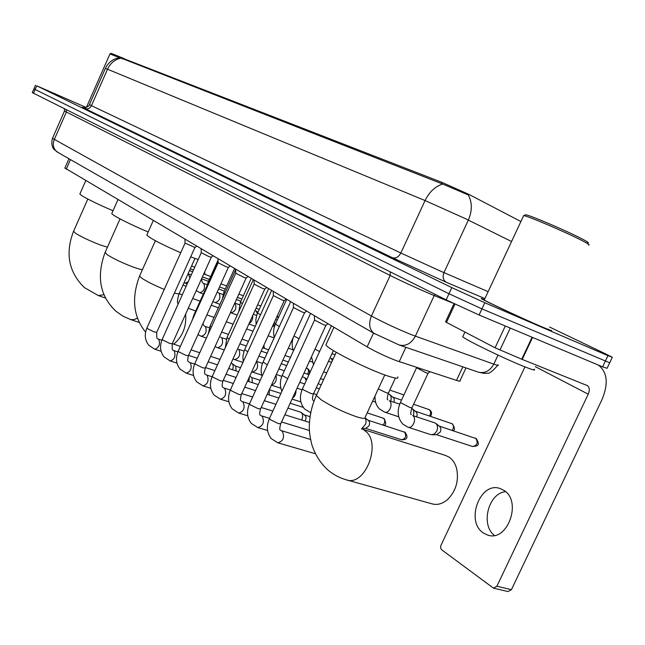 <?xml version="1.0" encoding="UTF-8"?>
<svg xmlns="http://www.w3.org/2000/svg" width="645" height="645" viewBox="0 0 645 645"><rect width="100%" height="100%" fill="white"/><g stroke="black" fill="none" stroke-linecap="round" stroke-linejoin="round"><path stroke-width="0.97" d="M465.988 367.916L460.046 380.606C460.715 381.445 459.53 381.372 456.499 380.397L396.699 360.781C386.194 356.733 376.341 352.097 367.134 346.881L64.871 168.023M520.902 221.533L468.778 194.33L441.898 182.366L120.857 57.526M484.419 299.594C481.38 298.369 480.485 298.135 481.734 298.893C485.185 301.175 524.53 319.517 542.671 327.273C550.266 330.53 553.087 331.562 551.12 330.369L550.757 330.208C552.701 331.385 549.911 330.361 542.397 327.136C524.441 319.46 485.508 301.312 482.089 299.054C480.896 298.329 481.67 298.514 484.411 299.611M467.681 194.701L442.663 184.027L120.688 57.921M33.919 88.881L448.993 293.749L481.944 308.866L609.71 362.788L481.944 308.866L448.993 293.749L33.919 88.881M85.882 107.538L84.6 107.11L85.866 107.546M86.164 107.457L36.765 85.833L451.839 287.638L484.806 302.731L607.945 355.669L612.339 357.266L604.744 353.468L549.613 327.055M32.29 92.59L446.155 299.861L479.082 314.994L602.624 366.86L607.082 368.303L609.606 362.998M483.395 532.98L487.346 534.955C507.405 542.872 522.652 500.915 503.632 490.232L500.254 488.604C480.364 480.815 464.932 521.394 483.395 532.98M454.991 304.142L446.485 322.411L495.078 347.784L505.301 325.999M598.133 364.973L598.802 365.368C607.437 372.568 608.493 383.985 601.995 399.61L511.421 589.675L508.018 591.546L493.804 588.224M524.933 366.884L440.632 546.081L440.785 548.46L441.769 549.863L493.473 588.143L496.884 586.24L588.24 394.184C589.844 390.298 589.595 387.452 587.482 385.654L521.74 359.217L495.078 347.784M446.485 322.411L445.566 321.799M494.401 535.406C480.283 524.796 488.418 493.191 505.535 491.675M525.143 215.011L525.731 214.785C529.472 215.027 565.149 230.209 580.847 238.287C587.482 241.681 589.707 243.197 587.531 242.818M523.418 216.164L523.684 215.583C527.763 215.954 564.947 231.805 581.314 240.206C588.184 243.721 590.53 245.294 588.361 244.923M484.347 299.764L484.226 300.022C487.459 302.15 523.893 319.138 540.728 326.338C547.79 329.361 550.411 330.321 548.597 329.224M463.07 336.101L462.739 336.803C465.859 340.028 506.075 359.515 525.014 366.908C532.931 370.02 535.971 370.778 534.116 369.182M346.897 479.977L431.69 503.761C437.092 505.357 442.397 503.947 447.59 499.528C456.039 490.934 459.038 480.573 456.596 468.455C455.152 463.295 452.597 459.49 448.928 457.039L445.316 455.362M326.418 343.712L325.886 344.873C327.547 348.993 364.86 368.061 385.428 375.18C394.885 378.47 398.981 379.05 397.715 376.93M147.02 234.562L146.802 235.054C150.156 238.384 161.46 244.294 180.721 252.767M190.702 256.847L198.184 259.556M263.813 348.163L263.886 345.204M263.902 345.172L264.321 348.34M111.948 213.148L111.77 213.551C112.182 215.349 131.483 225.137 148.181 231.966M186.139 286.291L183.011 285.025M80.028 193.645L79.883 193.976C80.198 195.524 97.282 204.191 113.02 210.738M327.95 323.742L325.975 325.33L323.766 324.838L314.542 320.049M306.569 311.116L304.65 312.664L302.408 312.148L293.483 307.528M286.162 299.062L284.292 300.578L282.026 300.03L273.367 295.571M266.651 287.549L264.837 289.025L262.547 288.452L254.146 284.147M287.92 408.092L301.126 412.365C302.836 413.977 303.077 416.372 301.86 419.556L301.642 419.992M301.28 412.486L305.778 416.202L306.028 418.629L305.125 421.072M247.994 276.528L246.229 277.971L243.915 277.374L235.756 273.214M230.128 265.974L228.403 267.385L226.081 266.772L218.139 262.741M269.239 389.935L269.239 394.966M213.003 255.863L211.318 257.242L208.98 256.613L201.256 252.703M249.792 376.1L252.026 377.72L252.34 382.695M249.413 376.93L248.825 381.566M196.58 246.164L194.935 247.511L185.059 243.068M231.095 363.095L231.99 363.482C233.393 364.804 233.587 366.9 232.563 369.762M232.111 363.57L235.731 366.199L236.078 370.907M365.207 418.025L368.287 420.347C369.69 421.58 369.924 423.41 369.005 425.837L365.731 428.328L361.974 428.449M365.143 418.089L366.126 420.709L365.78 423.975L362.006 428.344M302.295 376.785L304.771 377.704L306.238 380.574M281.252 363.683L286.67 365.667M430.022 371.738L428.127 373.237L426.264 372.875L416.525 367.771M407.938 427.175C412.719 429.151 417.162 418.484 412.768 415.574L435.48 423.112C437.665 424.958 438.076 427.651 436.721 431.191L434.141 434.206L430.908 434.682L407.938 427.175L402.843 424.12C397.626 418.178 396.804 410.986 400.376 402.536L400.481 402.311M436.028 423.555L439.366 426.216C440.938 427.546 441.245 429.481 440.269 432.029L436.665 434.657L432.513 434.811M111.238 53.374L124.84 58.921M109.956 53.938L119.639 57.695M411.744 408.269L411.897 408.366C413.824 409.93 414.292 412.332 413.3 415.565M412.405 408.769L416.694 412.494L417.17 414.485L416.751 416.718M388.113 393.756L389.37 394.28C391.16 395.724 391.62 397.989 390.741 401.077M389.838 394.651L394.087 398.296L394.208 402.254M328.926 360.313L328.7 361.337M331.224 358.515L332.344 360.66M273.988 323.064L273.988 326.386M255.033 310.495L256.081 310.93L257.331 313.51M236.425 299.49L239.908 300.812L240.69 301.683M218.623 288.928L224.355 291.089M405.89 347.308L399.223 361.668M122.405 57.969L122.01 58.864M441.898 182.366L441.317 183.623M373.519 333.062L367.134 346.881M462.844 366.844L456.499 380.397M70.466 159.605L66.233 169.192M484.903 298.57L446.396 282.317L392.353 257.71L84.955 108.57C87.728 109.448 89.897 108.473 91.453 105.651L400.851 253.025L440.68 271.206L488.128 291.661M84.955 108.57C81.052 106.659 81.641 106.788 86.712 108.941M89.421 104.603L91.453 105.651L107.522 69.217L105.345 68.459M511.566 241.512L465.134 218.518L425.071 200.555C429.296 191.936 435.157 186.429 442.663 184.027M468.407 195.161C472.301 202.643 472.285 210.955 468.351 220.09L443.945 272.625C442.317 277.019 443.139 280.244 446.396 282.317M120.889 57.461L120.567 58.195C114.705 59.582 110.351 63.25 107.522 69.217L425.071 200.555L400.851 253.025C398.586 257.113 395.756 258.677 392.353 257.71M36.765 85.833L33.5 93.291M451.839 287.638L446.155 299.861M484.806 302.731L479.082 314.994M607.945 355.669L602.624 366.86M52.479 138.328L371.447 315.994C384.13 322.814 397.626 329.103 411.945 334.868L415.364 336.142L434.206 295.563L430.844 294.176C416.63 288.097 403.069 281.865 390.152 275.463L64.46 111.061M390.273 271.884L390.152 275.463L371.447 315.994C368.48 323.492 369.262 329.232 373.802 333.223L375.253 334.078M398.908 344.914L399.239 345.027C405.931 346.518 411.3 343.559 415.364 336.142L493.788 364.143L498.029 355.105M478.018 372.044L478.332 372.149C484.83 373.64 489.982 370.964 493.788 364.143C497.585 365.481 498.996 365.683 498.021 364.731M452.459 302.94L434.206 295.563L435.061 294.305M497.763 365.304C492.49 371.302 489.039 373.923 487.418 373.165L484.161 373.391L478.332 372.149L399.239 345.027L373.802 333.223L57.187 152.002C53.366 148.874 52.382 144.754 54.245 139.642L66.322 112.166L66.177 109.65M64.395 108.755L64.436 111.125L52.422 138.457C50.278 146.351 54.575 149.995 54.341 149.672L58.502 152.752M535.31 366.65L588.24 394.184M532.568 337.448L522.224 359.41M496.884 586.24L511.421 589.675M521.74 359.217L532.085 337.246M510.26 328.079L499.94 350.058M384.783 374.947L365.207 417.154C365.892 418.919 362.95 418.766 356.371 416.71C343.575 412.236 331.901 406.64 321.347 399.916L316.316 395.466L316.824 394.377M364.215 430.328C382.751 441.075 365.481 487.709 345.897 479.695C339.149 477.727 333.078 474.438 327.692 469.818C320.283 462.965 314.97 454.475 311.753 444.365C309.785 436.181 308.987 429.763 309.374 425.111C309.705 414.985 312.027 405.108 316.316 395.466L336.214 352.267M164.249 289.403C154.703 285.453 147.31 281.776 142.077 278.382L139.546 276.108L139.755 275.641M185.671 314.018C186.607 326.572 182.632 336.617 173.771 344.164M194.975 258.452L179.302 293.257C179.552 294.088 177.923 294.015 174.416 293.032M142.481 269.562C141.086 269.626 137.998 268.796 133.217 267.062C122.34 262.91 113.649 258.79 107.126 254.694L105.135 252.356M137.538 318.098L133.87 319.686L130.516 319.517L139.417 322.508M107.425 247.212L100.144 244.89C89.615 240.819 81.351 236.908 75.352 233.151L73.619 231.144M103.99 294.692L98.362 295.587L105.57 298.063M325.878 325.435L280.777 423.644L278.414 423.62L270.199 419.581L269.489 418.379M281.325 430.723L282.397 431.32C284.792 437.447 283.26 441.269 277.802 442.801L271.239 438.608C266.82 432.86 266.192 426.216 269.36 418.669L314.502 320.194M304.561 312.761L260.604 408.785L258.218 408.712L250.22 404.786L249.567 403.673M260.782 415.557L262.313 416.38C264.563 422.33 263.063 426.063 257.806 427.595L251.332 423.434C247.003 417.791 246.374 411.3 249.446 403.939L293.443 307.665M284.211 300.667L241.351 394.587L238.94 394.482L231.144 390.66L230.539 389.628M241.609 401.295L243.133 402.117C245.253 407.89 243.778 411.542 238.706 413.066L232.313 408.938C228.072 403.407 227.443 397.054 230.426 389.87L273.335 295.7M264.764 289.105L222.944 381.026L220.517 380.873L212.915 377.156L212.35 376.196M223.283 387.661L224.783 388.467C226.79 394.087 225.339 397.651 220.445 399.182L214.132 395.079C209.972 389.644 209.343 383.428 212.253 376.422L254.114 284.26M246.156 278.043L205.328 368.045L202.885 367.86L195.467 364.231L194.943 363.345M205.739 374.6L207.23 375.414C209.117 380.873 207.698 384.364 202.965 385.887L196.733 381.808C192.645 376.478 192.025 370.391 194.855 363.554L235.723 273.319M228.338 267.457L188.453 355.613L186.002 355.387L178.762 351.856L178.278 351.033M188.929 362.095L190.404 362.901C192.186 368.214 190.791 371.633 186.22 373.157L180.06 369.101C176.053 363.869 175.432 357.902 178.189 351.219L218.115 262.838M211.262 257.307L172.28 343.696L169.812 343.438L162.742 339.988L162.29 339.23M172.812 350.098L174.279 350.904C175.956 356.08 174.585 359.426 170.167 360.942L164.08 356.919C160.145 351.775 159.525 345.93 162.209 339.399L201.232 252.784M194.879 247.567L156.767 332.264L154.292 331.973L147.374 328.611L146.955 327.894M157.34 338.585L158.791 339.391C160.387 344.43 159.041 347.711 154.76 349.227L148.737 345.22C144.883 340.165 144.262 334.441 146.883 328.055L185.042 243.149M404.544 432.045C406.681 436.125 405.689 438.697 401.577 439.745C407.221 439.906 408.422 437.455 405.189 432.384L368.085 420.201M333.401 350.582L313.494 393.837L311.325 393.676L303.287 389.782L302.505 388.701M310.769 412.711L304.601 409.043C299.909 403.351 299.175 396.651 302.4 388.935L331.417 325.789M314.01 400.972L313.607 400.795M384.033 425.345C386.194 425.111 386.226 422.87 384.138 418.629L383.493 418.282C385.25 420.209 385.13 422.467 383.138 425.055M287.743 378.567L283.099 376.043L282.373 375.051M295.958 390.58C296.039 393.966 294.878 396.49 292.475 398.159M367.19 412.881L383.493 418.282M267.296 364.885L263.12 361.99M275.955 375.261C277.044 380.324 275.544 383.598 271.464 385.073M247.785 351.791L244.697 349.493M256.468 361.466L256.637 361.595C258.701 367.053 257.258 370.528 252.324 372.02L251.744 371.81M229.144 339.238L227.04 337.512M244.052 351.041L238.844 349.421C240.795 354.734 239.384 358.136 234.611 359.62L232.982 358.959M308.624 374.552C310.076 372.528 309.898 370.657 308.1 368.932L307.48 368.601C308.818 369.948 308.826 371.81 307.504 374.173M211.318 327.2L210.117 326.023M226.363 339.173L221.783 337.746C223.622 342.914 222.243 346.244 217.623 347.736L215.075 346.558M306.27 368.134L307.48 368.601M194.274 315.615L193.871 315.002M209.407 327.789L205.4 326.531C207.15 331.57 205.787 334.836 201.321 336.319L197.959 334.602M475.833 438.382C478.324 442.768 477.26 445.477 472.656 446.525C478.792 445.897 479.872 445.05 476.405 438.689L439.181 426.071M428.014 373.358L411.978 407.761L410.083 407.592L400.376 402.536L416.476 367.94M453.121 430.731C455.056 430.231 454.87 427.99 452.564 423.999L451.992 423.7C453.862 425.458 453.927 427.691 452.185 430.417M395.385 378.059L388.427 393.047L386.5 392.837L378.301 388.919M399.715 404.125L389.354 400.779C393.563 403.568 389.193 414.009 384.622 412.107L379.591 409.067C376.253 405.681 374.729 401.311 375.035 395.957M415.606 411.308L451.992 423.7M430.465 416.347C432.11 413.897 431.868 411.768 429.755 409.946L429.191 409.648C430.925 411.244 431.021 413.364 429.473 416.009M413.614 404.254L429.191 409.648M319.597 351.509L314.962 349.203M326.467 365.659L324.943 368.964M298.99 338.778L293.975 335.884M279.293 326.58L275.439 324.104M260.451 314.889L257.589 312.93M242.415 303.666L240.448 302.207M252.711 315.599C253.009 319.154 251.824 321.766 249.155 323.419M225.129 292.878L223.984 291.903M234.796 303.094L235.086 303.287C236.892 308.205 235.538 311.382 231.031 312.833L230.475 312.615M278.608 317.155L277.213 316.026L278.14 318.178M208.553 282.494L208.158 282.002M223.009 294.539L219.139 293.209C220.848 298.006 219.526 301.126 215.156 302.57L212.931 301.513M207.182 284.679L203.796 283.51C205.416 288.186 204.11 291.25 199.877 292.693L196.233 290.621M191.259 274.923L188.55 273.915L189.815 278.124M188.195 281.72L185.163 283.179L184.051 282.712M68.967 158.743L64.814 168.16M83.657 107.61C83.036 108.239 89.292 107.07 89.405 104.635L105.377 68.402C108.344 62.21 113.222 58.63 119.986 57.655M35.523 85.196L32.274 92.63M612.25 357.435L609.71 362.788M488.684 535.318L487.346 534.955M586.861 385.339L587.482 385.654M445.542 321.863L454.007 303.674M525.731 214.785L523.627 215.575M484.226 300.022L523.684 215.583M462.739 336.803L464.956 332.054M361.539 428.909L445.727 455.491M325.886 344.873L333.965 327.297M178.23 303.843C176.988 302.924 177.27 299.562 179.076 293.749M188.251 308.302L195.709 310.938M206.884 314.889L214.019 317.413M226.322 321.766L233.103 324.161M246.64 328.942L253.025 331.199M155.397 240.722L139.546 276.108C131.306 298.159 133.322 316.824 145.609 332.086M146.802 235.054L153.268 220.59M120.034 218.905L104.966 252.743C96.299 276.753 99.975 296.257 115.995 311.261L122.864 316.098L130.516 319.517M179.221 293.668L182.309 294.789M192.67 298.514L200.111 301.191M211.262 305.206L218.381 307.778M111.77 213.551L117.922 199.716M87.841 199.039L73.482 231.458C65.072 253.485 68.709 272.198 84.39 287.581L98.362 295.587M79.883 193.976L85.745 180.713M314.55 320.251L314.413 315.752M310.576 439.479L280.841 430.489M280.631 423.942C279.608 428.151 279.511 430.167 280.333 429.989M277.979 442.849L315.365 453.741M293.483 307.713L293.346 303.311M261.418 415.856L269.513 418.323M281.534 421.983L309.447 430.489M260.483 409.059C259.5 413.163 259.427 415.162 260.257 415.057M257.806 427.595L267.562 430.489M273.375 295.749L273.23 291.427M242.294 401.617L249.43 403.826M261.209 407.479L272.835 411.075M284.84 414.791L309.495 422.427M241.238 394.837C240.287 398.86 240.23 400.843 241.085 400.787M238.706 413.066L247.777 415.807M254.154 284.3L254.001 280.075M224 388.008L230.37 390.007M241.802 393.603L252.622 396.998M264.321 400.674L275.931 404.326M310.092 416.678L304.762 415.009M222.839 381.251C221.92 385.186 221.896 387.145 222.751 387.137M220.445 399.182L228.878 401.771M235.756 273.359L235.61 269.215M206.489 374.971L212.1 376.761M223.267 380.316L233.321 383.525M244.745 387.161L255.541 390.604M267.224 394.321L278.825 398.021M303.239 407.374L290.153 403.222M205.231 368.255C204.344 372.084 204.336 374.027 205.207 374.084M202.965 385.887L210.818 388.338M218.147 262.87L217.994 258.806M189.711 362.482L194.629 364.07M205.537 367.594L214.89 370.609M226.04 374.213L236.086 377.454M247.495 381.131L258.282 384.614M280.914 393.466L269.328 389.741M188.372 355.806C187.51 359.563 187.518 361.482 188.396 361.571M186.22 373.157L193.54 375.463M201.264 252.824L201.111 248.841M173.626 350.509L177.899 351.904M188.558 355.387L197.265 358.233M208.166 361.789L217.51 364.844M228.653 368.48L238.682 371.762M260.241 380.324L251.848 377.591M172.199 343.874L172.271 349.574M170.167 360.942L176.988 363.127M185.067 243.181L184.905 239.271M158.178 339.02L161.863 340.238M172.288 343.68L180.39 346.349M191.057 349.872L199.748 352.742M210.641 356.338L219.969 359.426M240.529 367.714L235.562 366.078M156.687 332.425L156.799 338.061M154.76 349.227L161.113 351.283M313.099 400.335C312.204 399.642 312.301 397.554 313.381 394.071M310.31 412.598L310.761 412.744M401.577 439.745L365.57 428.336M404.052 431.803L404.939 432.215M310.576 313.486L282.276 375.261C279.841 380.8 279.728 386.121 281.938 391.233M297.055 388.193L302.013 389.822M313.591 393.627L316.429 394.555M292.048 399.094L300.852 401.908M383.041 418.065L383.888 418.46M290.645 301.715L263.031 362.184C260.927 366.932 260.62 371.617 262.096 376.253M276.302 374.495L281.825 376.333M299.764 382.292L304.698 383.936M316.276 387.782L319.38 388.814M271.424 385.154L280.857 388.226M271.577 290.452L244.261 350.493L242.851 356.556L243.246 361.748M256.5 361.385L262.523 363.417M278.858 368.908L284.34 370.754M306.843 379.268L305.037 377.914M321.25 384.767L318.146 383.727M252.324 372.02L261.749 375.124M253.308 279.664L226.967 337.682L225.331 347.631M258.919 356.088L264.885 358.12M323.613 379.639L320.517 378.583M308.955 374.664L304.037 373.003M238.174 349.042L237.626 348.776M234.611 359.62L242.947 362.401M235.627 269.699L210.044 326.177L208.351 333.755M239.875 343.809L246.277 346.01M261.185 351.13L267.143 353.178M288.347 361.998L282.881 360.128M221.146 337.383L220.574 337.101M217.623 347.736L224.267 349.969M307.125 368.424L307.858 368.771M218.091 261.386L193.806 315.147L192.412 319.743M203.667 325.403L202.909 323.661M221.662 332.038L228.459 334.392M242.02 339.093L248.422 341.31M289.952 357.201L285.001 355.484M268.667 349.84L262.709 347.784M204.804 326.193L204.199 325.894M201.321 336.319L206.408 338.053M416.533 367.997L416.509 367.319M411.26 414.646C410.397 414.711 410.599 412.494 411.865 407.995M472.656 446.525L436.455 434.666M475.317 438.14L476.139 438.519M111.311 53.35L109.989 53.841M86.406 107.384L109.997 53.841M387.847 399.844C386.952 399.819 387.113 397.618 388.33 393.265M384.622 412.107L398.707 416.775M451.516 423.475L452.298 423.829M401.512 400.102L393.071 397.207M372.617 401.166L375.6 402.174M428.748 409.438L429.497 409.785M403.907 394.95L389.814 390.064M328.49 361.256L331.57 362.345M311.487 356.766L313.518 364.739M323.629 371.818L326.717 372.883M331.248 358.531L330.143 357.669M333.054 359.12L331.127 358.443M293.983 335.9C291.725 341.028 291.548 346.01 293.451 350.856M309.495 361.103L312.341 362.087M286.719 299.393L275.375 324.242C273.416 328.644 273.069 333.038 274.343 337.424M335.069 354.75L331.99 353.654M288.347 348.187L293.056 349.84M268.61 288.702L256.904 314.615L255.839 319.501L256.13 324.387M272.69 325.918L274.488 326.572M268.167 335.827L274.109 337.932M251.236 278.447L240.392 302.328L238.779 311.664M253.316 314.26L256.621 315.461M275.665 323.605L274.246 322.5M248.889 323.983L255.267 326.265M234.546 268.586L223.936 292.016L222.299 299.135M234.796 303.086L239.48 304.795M257.863 312.317L256.355 311.14M277.245 320.138L275.6 319.533M231.031 312.833L237.239 315.066M218.042 260.12L208.117 282.107L206.779 286.42M217.655 292.258L217.325 291.814M240.779 301.481L240.19 301.03M259.209 309.374L256.065 308.221M218.631 292.927L218.187 292.709M215.156 302.57L219.953 304.311M202.312 282.558L201.401 279.156M260.741 305.996L257.605 304.835M241.899 299.022L237.4 297.353M203.312 283.244L202.844 283.01M199.877 292.693L203.377 293.967M201.579 278.777L208.456 281.349M243.358 295.797L238.868 294.12M225.274 289.057L219.534 286.92M188.55 273.915L188.106 273.698M185.163 283.179L187.203 283.929M189.493 270.618L192.67 271.811M226.677 285.969L220.937 283.824M209.311 279.462L202.425 276.89M210.641 276.512L203.764 273.915M193.46 270.037L190.291 268.844M204.949 274.367L204.707 271.827M194.742 267.207L191.573 266.006"/></g></svg>
